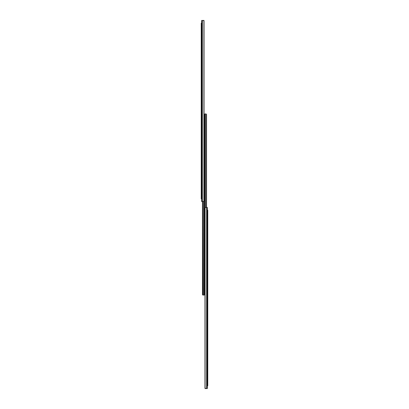 <?xml version="1.0" encoding="UTF-8"?>
<svg xmlns="http://www.w3.org/2000/svg" width="409" height="409" viewBox="0 0 409 409"><rect width="100%" height="100%" fill="white"/><g stroke="black" fill="none" stroke-linecap="round" stroke-linejoin="round"><path stroke-width="0.61" d="M201.673 201.581L201.673 20.45L201.673 201.581L201.995 201.581L201.673 201.581M203.309 201.581L201.995 201.581L201.995 20.45L201.673 20.45L201.995 20.45L201.995 201.581L202.358 201.581L202.358 20.45L201.995 20.45L202.358 20.45L202.358 201.581L203.902 201.279L203.902 20.747L202.358 20.45L203.902 20.747L204.035 200.758L203.999 20.992A0.823 0.583 -90 0 0 203.999 20.992L203.902 20.747A0.823 0.583 -90 0 1 204.035 21.273L204.035 200.758A0.823 0.583 -90 0 1 203.902 201.279L203.309 201.581M203.431 20.45L203.979 20.45L203.979 20.89L203.979 20.45L202.665 20.45M204.035 21.273A0.823 0.583 -90 0 0 204.025 21.13L204.035 21.273A0.823 0.583 -90 0 0 204.025 21.13L203.999 20.992A0.823 0.583 -90 0 0 203.999 20.992L203.958 20.864M201.673 198.835L201.238 198.835L201.673 198.835M201.673 24.289L201.238 24.289L201.238 197.741L201.673 197.741L201.238 197.741L201.238 198.815L201.238 24.289L201.673 24.289M201.238 23.19L201.673 23.19L201.238 23.19L201.238 24.289L201.238 23.19M203.15 295.063L203.518 295.063L203.518 201.555L203.518 295.063L204.306 295.063L204.306 293.202L204.306 295.063L202.91 295.053L202.481 294.628L202.808 295.022L202.654 201.581L202.654 294.925A0.547 0.547 0 0 1 202.47 294.516L202.47 201.581L202.481 294.628A0.547 0.547 0 0 0 202.481 294.633A0.547 0.547 0 0 1 202.481 294.628L202.562 294.823M203.518 295.063L202.578 294.838M202.47 201.581L202.47 294.516M204.694 294.214L204.306 294.296L204.694 294.296L204.694 115.747L204.306 115.747L204.306 293.202L204.694 293.202L204.694 294.112M204.694 114.832L204.694 115.747L204.306 115.747L204.306 114.648L204.694 114.648L204.306 114.648L204.306 294.112M204.694 114.648L204.694 115.747L204.694 113.937L205.482 113.937L205.482 207.445L205.482 113.937L204.694 113.937L204.694 293.202L204.306 293.202L204.306 294.296M206.422 114.162L206.346 207.419L206.346 114.075A0.547 0.547 0 0 1 206.53 114.484L206.53 207.419L206.519 114.372A0.547 0.547 0 0 0 206.519 114.367A0.547 0.547 0 0 1 206.519 114.372L206.438 114.177M206.53 207.419L206.53 114.484M205.482 113.937L205.85 113.937M207.327 207.419L207.327 388.55L207.327 207.419L207.005 207.419L207.327 207.419M205.691 207.419L207.005 207.419L207.005 388.55L207.327 388.55L207.005 388.55L207.005 207.419L206.642 207.419L206.642 388.55L207.005 388.55L206.642 388.55L206.642 207.419L205.098 207.721L205.098 388.253L206.642 388.55L205.098 388.253L204.965 208.242L205.001 388.008A0.823 0.583 90 0 0 205.001 388.008L205.098 388.253A0.823 0.583 90 0 1 204.965 387.727L204.965 208.242A0.823 0.583 90 0 1 205.098 207.721L205.691 207.419M205.569 388.55L205.021 388.55L205.021 388.11L205.021 388.55L206.335 388.55M204.965 387.727A0.823 0.583 90 0 0 204.975 387.87L204.965 387.727A0.823 0.583 90 0 0 204.975 387.87L205.001 388.008A0.823 0.583 90 0 0 205.001 388.008L205.042 388.136M207.327 210.165L207.762 210.165L207.762 211.259L207.327 211.259L207.762 211.259L207.762 384.711L207.762 210.165L207.327 210.165M207.762 385.81L207.327 385.81L207.762 385.81L207.762 384.711L207.762 385.81M207.327 384.711L207.762 384.711L207.327 384.711"/></g></svg>
